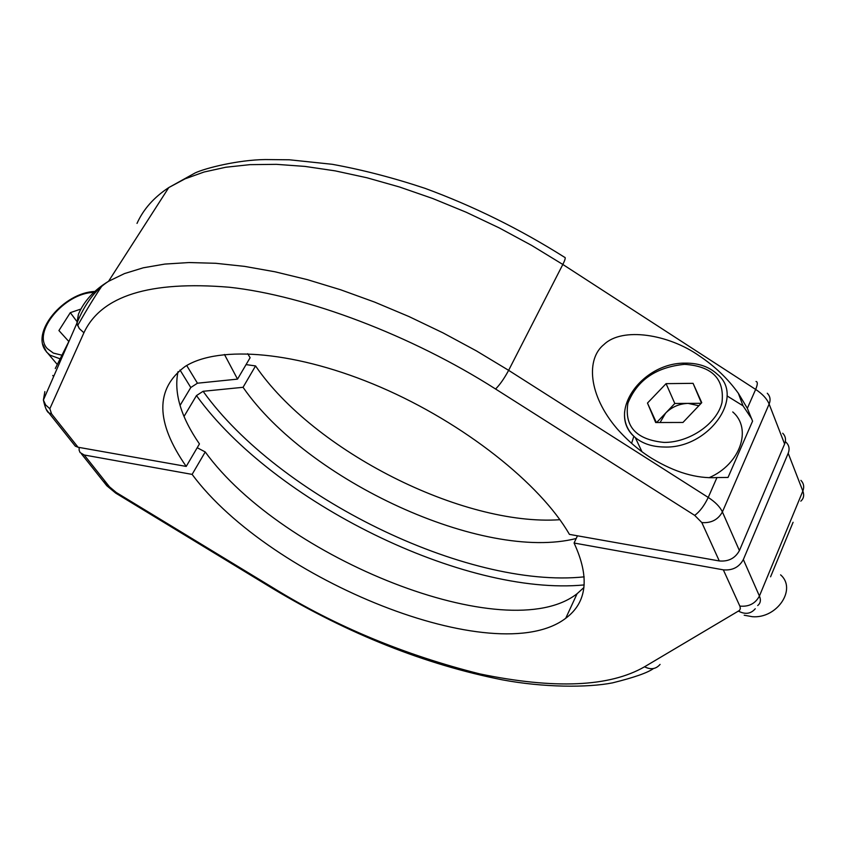 <?xml version="1.0" encoding="UTF-8"?>
<svg xmlns="http://www.w3.org/2000/svg" width="846" height="846" viewBox="0 0 846 846"><rect width="100%" height="100%" fill="white"/><g stroke="black" fill="none" stroke-linecap="round" stroke-linejoin="round"><path stroke-width="1.27" d="M55.276 368.539L69.594 339.976L55.276 368.539M77.599 325.594C87.55 308.282 95.82 294.852 102.408 285.303C95.82 294.852 87.55 308.282 77.599 325.594M699.251 355.838C668.552 334.181 622.328 326.757 604.023 344.47C585.971 358.778 588.171 394.881 616.935 428.573C627.806 440.872 639.523 450.865 652.086 458.543C675.119 472.438 696.744 478.783 716.953 477.567L708.239 497.437L508.636 370.337L562.823 264.46C565.234 259.637 565.815 257.247 564.578 257.279C519.994 229.129 473.464 206.149 424.999 188.33C393.189 177.766 362.268 169.75 332.235 164.293L289.395 159.788L265.316 159.556C238.117 159.883 205.546 168.068 195.225 172.891L168.766 187.579L185.041 178.844L204.076 172.013L225.776 167.244L249.961 164.653L276.452 164.346L304.972 166.408L335.238 170.881L366.889 177.755L399.545 187.008L432.792 198.535L466.188 212.24L499.288 227.934L531.648 245.414L562.823 264.46L755.647 389.424C757.709 384.486 757.836 381.832 756.028 381.483C757.836 381.832 757.709 384.486 755.647 389.424C762.5 393.961 767.005 398.847 769.13 404.06L784.612 444.013C786.23 439.835 785.606 436.24 782.719 433.237C785.606 436.24 786.23 439.835 784.612 444.013L739.415 550.587L784.612 444.013L769.13 404.06C770.812 399.841 770.188 396.235 767.269 393.231C770.188 396.235 770.812 399.841 769.13 404.06L722.399 511.946C718.043 519.74 711.179 523.283 701.82 522.574L719.29 560.951C728.48 561.733 735.185 558.275 739.415 550.587L722.399 511.946L769.13 404.06C767.005 398.847 762.5 393.961 755.647 389.424L747.346 408.322L738.357 393.305C727.856 378.712 714.817 366.223 699.251 355.838C668.552 334.181 622.328 326.757 604.023 344.47C585.971 358.778 588.171 394.881 616.935 428.573C627.806 440.872 639.523 450.865 652.086 458.543C675.119 472.438 696.744 478.783 716.953 477.567L708.239 497.437C715.335 502.048 720.062 506.881 722.399 511.946C718.043 519.74 711.179 523.283 701.82 522.574L694.703 515.383L495.576 389.012C411.357 335.217 305.988 295.582 229.393 287.249C149.679 280.608 101.192 295.772 83.923 332.742L49.84 408.713L51.574 413.895L78.054 447.238L186.215 466.421L199.445 443.928C180.811 416.867 173.673 392.787 178.009 371.68C173.673 392.787 180.811 416.867 199.445 443.928L186.215 466.421C155.378 422.101 155.03 388.769 185.179 366.424C219.463 344.798 297.401 351.291 380.647 387.204C463.851 423.053 540.383 483.796 569.421 534.376L719.29 560.951C728.48 561.733 735.185 558.275 739.415 550.587L722.399 511.946C720.062 506.881 715.335 502.048 708.239 497.437C704.263 505.697 699.748 511.682 694.703 515.383L495.576 389.012C411.357 335.217 305.988 295.582 229.393 287.249C149.679 280.608 101.192 295.772 83.923 332.742L79.344 328.639L77.071 324.103L78.424 314.226C84.103 301.007 94.149 290.03 108.563 281.284L124.478 273.586L143.27 267.801L164.843 264.079L189.049 262.546L215.677 263.286L244.473 266.363L275.14 271.82L307.341 279.645L340.652 289.776L374.672 302.117L408.946 316.541L443.008 332.869L476.383 350.879L508.636 370.337L562.823 264.46C565.234 259.637 565.815 257.247 564.578 257.279C519.994 229.129 473.464 206.149 424.999 188.33C393.189 177.766 362.268 169.75 332.235 164.293L289.395 159.788L265.316 159.556C238.117 159.883 205.546 168.068 195.225 172.891L168.766 187.579L185.041 178.844L204.076 172.013L225.776 167.244L249.961 164.653L276.452 164.346L304.972 166.408L335.238 170.881L366.889 177.755L399.545 187.008L432.792 198.535L466.188 212.24L499.288 227.934L531.648 245.414L562.823 264.46L755.647 389.424L747.346 408.322L752.57 421.139L728.036 477.44L716.953 477.567L728.036 477.44L752.57 421.139L747.346 408.322L738.357 393.305C727.856 378.712 714.817 366.223 699.251 355.838M633.855 436.314L631.581 443.336L633.855 436.314M250.12 357.71L247.677 353.702L250.12 357.71L237.525 379.124L224.465 354.485L237.525 379.124L197.446 383.206L190.784 387.521L180.039 405.446L190.784 387.521L197.446 383.206L237.525 379.124L250.12 357.71M75.336 446.18L78.054 447.238L186.215 466.421C155.378 422.101 155.03 388.769 185.179 366.424C219.463 344.798 297.401 351.291 380.647 387.204C463.851 423.053 540.383 483.796 569.421 534.376L719.29 560.951L701.82 522.574L694.703 515.383C699.748 511.682 704.263 505.697 708.239 497.437L508.636 370.337C504.237 378.5 499.88 384.729 495.576 389.012C499.88 384.729 504.237 378.5 508.636 370.337L476.383 350.879L443.008 332.869L408.946 316.541L374.672 302.117L340.652 289.776L307.341 279.645L275.14 271.82L244.473 266.363L215.677 263.286L189.049 262.546L164.843 264.079L143.27 267.801L124.478 273.586L108.563 281.284L168.766 187.579C153.94 197.33 143.355 209.269 137.01 223.407C143.355 209.269 153.94 197.33 168.766 187.579L108.563 281.284C95.439 289.649 84.886 303.651 76.87 323.299L78.424 314.226C84.103 301.007 94.149 290.03 108.563 281.284C95.439 289.649 84.886 303.651 76.87 323.299L79.344 328.639L83.923 332.742L49.84 408.713L45.642 404.959L43.389 400.031L45.642 404.959L49.84 408.713L51.574 413.895L48.835 412.859L46.646 409.908L48.835 412.859L51.574 413.895L78.054 447.238L75.336 446.18L48.835 412.859C46.921 411.939 45.102 407.656 43.389 400.031L76.87 323.299L43.389 400.031C45.102 407.656 46.921 411.939 48.835 412.859L75.336 446.18M751.798 418.95L743.021 405.805L727.021 395.907L743.021 405.805L738.357 393.305L743.021 405.805L751.798 418.95M574.074 543.026L723.341 569.844L740.038 606.54L740.335 608.665L739.531 610.4L644.557 666.785C609.48 686.984 554.574 689.353 479.851 673.913C404.282 654.931 335.439 626.273 273.311 587.959L116.262 492.488L109.504 486.831L84.219 455L192.116 474.395C270.424 580.06 496.179 671.428 565.731 618.267C587.103 602.363 589.884 577.279 574.074 543.026L577.469 535.804M785.331 441.665L786.304 442.511C789.181 445.525 789.804 449.11 788.197 453.266L743.348 559.544C739.161 567.201 732.488 570.638 723.341 569.844M192.116 474.395L205.24 451.954C282.257 558.36 507.082 648.565 577.088 593.712L583.941 587.515M84.219 455L80.084 452.547L79.122 450.22L79.154 447.439M197.203 447.724L205.24 451.954M246.07 364.605L255.555 365.927L243.056 387.299L203.103 391.296L196.462 395.59L184.037 416.422M255.555 365.927C313.316 450.728 462.498 526.508 559.893 519.708M576.2 538.511C483.278 561.998 307.426 480.634 243.056 387.299M770.579 576.813L793.083 522.278M68.79 341.456L58.924 330.553L70.313 312.65L80.962 309.033M76.584 321.099L70.313 312.65M701.154 403.299L688.147 403.383C679.359 403.701 671.851 406.937 665.633 413.091L660.049 422.524M744.194 615.222L752.358 616.702C777.157 618.775 797.038 588.922 780.594 574.857M709.011 477.736C740.197 464.422 752.517 428.711 732.731 411.939M701.746 402.675L682.955 422.461L655.671 422.535L647.476 403.066L666.077 383.65L693.075 383.333L701.746 402.675M656.337 422.535L647.476 403.066M656.633 422.535L674.812 403.479L666.077 383.65M698.828 405.742L688.147 403.383L674.812 403.479M701.44 403.003L693.075 383.333M180.018 370.019L190.784 387.521L180.018 370.019M197.446 383.206L186.702 365.514L197.446 383.206M44.87 391.582L43.389 400.031L44.87 391.582M739.859 606.096C748.837 606.952 755.362 603.6 759.422 596.049L743.348 559.544M104.301 480.274L106.808 485.752L109.504 486.831M272.264 588.277L273.311 587.959M116.262 492.488L115.648 493.081M660.081 664.406C655.936 669.154 650.754 669.947 644.557 666.785M755.256 608.75C750.878 613.868 745.305 614.672 738.558 611.172M788.197 453.266L802.843 491.061L759.422 596.049C761.114 600.068 760.543 603.23 757.699 605.546M800.802 501.16C803.7 498.601 804.377 495.227 802.843 491.061C804.398 486.947 803.763 483.383 800.919 480.369M584.184 576.856C466.706 589.144 278.197 496.242 203.103 391.296M196.462 395.59C273.216 502.059 464.317 596.472 584.195 584.924M59.844 358.725L50.115 355.204L46.551 352.031L42.892 344.459M93.79 292.399C64.56 292.906 31.566 332.362 47.376 348.668L53.383 353.099L61.631 355.119M641.924 451.648L635.293 437.583C605.704 413.324 641.754 362.363 685.397 363.146C698.458 363.019 709.085 366.709 717.271 374.196C745.633 396.721 708.44 448.909 664.237 447.016C652.425 446.857 642.77 443.716 635.293 437.583C627.468 430.783 623.904 422.239 624.602 411.96M664.025 442.416C689.469 442.67 717.017 423.687 721.998 402.527C724.662 378.913 712.184 366.191 684.583 364.34C656.084 367.132 637.197 380.087 627.912 403.204C624.189 426.606 636.234 439.677 664.025 442.416M53.636 376.533L52.769 375.465L53.636 376.533M565.731 618.267L577.088 593.712M653.503 668.52C647.74 672.739 634.098 677.519 612.557 682.859C587.515 687.809 543.344 687.534 502.334 679.835C425.094 664.491 348.51 634.035 272.549 588.456L115.733 493.133L106.808 485.752L81.512 453.942M57.158 364.34L46.255 351.46C29.927 332.626 63.799 292.473 94.773 291.479"/></g></svg>
